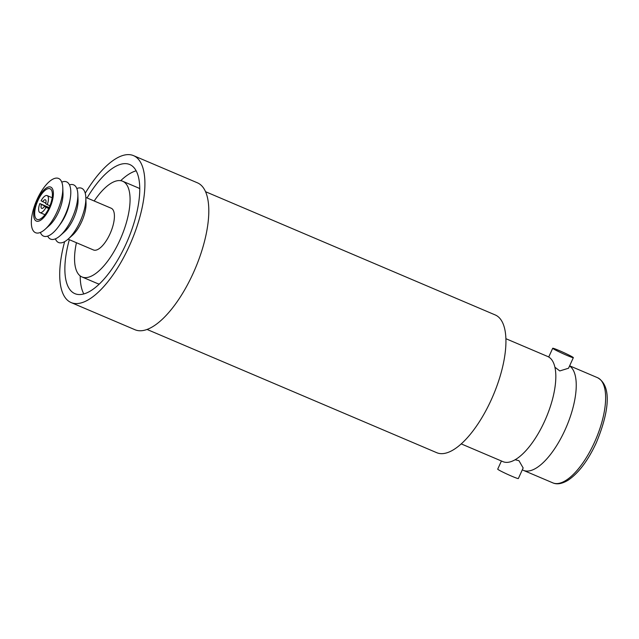 <?xml version="1.0" encoding="UTF-8"?>
<svg xmlns="http://www.w3.org/2000/svg" width="639" height="639" viewBox="0 0 639 639"><rect width="100%" height="100%" fill="white"/><g stroke="black" fill="none" stroke-linecap="round" stroke-linejoin="round"><path stroke-width="0.96" d="M49.946 205.766L47.246 204.616A9.218 3.642 -67 0 0 47.342 195.702A9.218 3.642 -67 0 0 47.142 195.598A9.218 3.642 -67 0 0 41.072 200.806L45.808 203.122M49.187 207.539L39.826 203.553A9.218 3.642 -67 0 0 39.73 212.468A9.218 3.642 -67 0 0 39.93 212.571A9.218 3.642 -67 0 0 46 207.363L48.732 208.522M47.246 204.616L45.665 203.641A4.689 1.853 -67 0 0 45.473 199.823A4.689 1.853 -67 0 0 45.369 199.775A4.689 1.853 -67 0 0 42.653 201.78M39.826 203.553L41.407 204.528A4.689 1.853 -67 0 0 41.703 208.394A4.689 1.853 -67 0 0 44.418 206.389L46 207.363M44.418 206.389L48.852 208.274M49.075 207.795L41.407 204.528M569.565 365.955A57.143 22.565 113 0 1 565.076 429.855A57.143 22.565 113 0 1 523.373 470.336A57.143 22.565 113 0 1 522.327 469.801M573.343 357.656A11.334 0.647 24.5 0 0 559.189 350.563A11.334 0.647 24.5 0 0 552.703 348.271A11.334 0.647 24.5 0 0 566.857 355.364A11.334 0.647 24.5 0 0 573.343 357.656L568.534 368.232L559.772 370.939L555.363 367.545M515.09 459.76L518.948 460.671L523.157 467.972L518.349 478.547A11.334 0.647 24.5 0 1 511.863 476.247A11.334 0.647 24.5 0 1 497.709 469.154L501.423 460.991M505.936 338.718L547.679 356.482A57.143 22.565 113 0 1 555.802 374.702A57.143 22.565 113 0 1 544.636 421.157A57.143 22.565 113 0 1 521.696 454.856A57.143 22.565 113 0 1 502.933 461.638L461.198 443.881M37.893 200.606A16.63 6.566 -67 0 0 37.03 219.385A16.63 6.566 -67 0 0 49.179 207.563A16.63 6.566 -67 0 0 50.05 188.785A16.63 6.566 -67 0 0 37.893 200.606M49.802 207.947A18.451 7.285 -67 0 0 51.144 187.307A18.451 7.285 -67 0 0 37.27 200.223A18.451 7.285 -67 0 0 35.928 220.862A18.451 7.285 -67 0 0 49.802 207.947M57.071 211.757A29.474 11.638 -67 0 0 62.79 187.754A29.474 11.638 -67 0 0 53.436 178.872A29.474 11.638 -67 0 0 37.07 199.424A29.474 11.638 -67 0 0 31.95 227.772A29.474 11.638 -67 0 0 45.121 229.281A29.474 11.638 -67 0 0 57.071 211.757M45.121 229.281L49.411 225.455A22.677 8.954 -67 0 0 58.604 211.964A22.677 8.954 -67 0 0 63.005 193.505L62.79 187.754M40.369 232.444A29.474 11.638 -67 0 0 58.325 226.845A29.474 11.638 -67 0 0 65.074 215.159A29.474 11.638 -67 0 0 70.186 198.953A29.474 11.638 -67 0 0 61.775 182.131M58.325 226.845L60.449 223.954A22.677 8.954 -67 0 0 65.641 214.96A22.677 8.954 -67 0 0 69.579 202.491L70.186 198.953M47.693 236.103A29.474 11.638 -67 0 0 60.162 235.679A29.474 11.638 -67 0 0 72.111 218.155A29.474 11.638 -67 0 0 77.83 194.152A29.474 11.638 -67 0 0 69.483 184.879M60.162 235.679L64.451 231.853A22.677 8.954 -67 0 0 73.645 218.362A22.677 8.954 -67 0 0 78.046 199.903L77.83 194.152M55.401 238.842A29.474 11.638 -67 0 0 68.165 239.082A29.474 11.638 -67 0 0 80.107 221.557A29.474 11.638 -67 0 0 85.834 197.555A29.474 11.638 -67 0 0 76.808 188.529M68.165 239.082L72.447 235.256A22.677 8.954 -67 0 0 81.64 221.765A22.677 8.954 -67 0 0 86.041 203.306L85.834 197.555M68.069 239.162L93.446 249.961A22.677 8.954 -67 0 0 110.012 233.842A22.677 8.954 -67 0 0 111.194 208.226L85.826 197.435M139.789 188.801A51.999 20.536 -67 0 0 138.016 187.77L122.68 181.244A51.999 20.536 -67 0 0 94.189 200.997M76.432 242.724A51.999 20.536 -67 0 0 81.96 276.943A51.999 20.536 -67 0 0 119.972 239.976A51.999 20.536 -67 0 0 122.68 181.244M69.316 239.697A70.138 27.701 -67 0 0 74.859 293.636A70.138 27.701 -67 0 0 126.131 243.771A70.138 27.701 -67 0 0 129.781 164.55A70.138 27.701 -67 0 0 87.072 197.97M80.187 275.912A70.138 27.701 -67 0 0 83.797 293.908M64.635 241.654A79.811 31.527 -67 0 0 71.073 302.543L134.965 329.724A79.811 31.527 -67 0 0 193.305 272.981A79.811 31.527 -67 0 0 197.459 182.834L133.567 155.652A79.811 31.527 -67 0 0 85.235 193.234M71.073 302.543A79.811 31.527 -67 0 0 129.413 245.799A79.811 31.527 -67 0 0 133.567 155.652M205.606 191.724L495.305 314.979A74.827 29.554 113 0 1 491.407 399.487A74.827 29.554 113 0 1 436.717 452.684L147.01 329.428M136.171 170.805A70.138 27.701 -67 0 0 120.699 180.685M81.96 276.943L97.296 283.468A51.999 20.536 -67 0 0 99.269 284.028M597.513 377.681A57.143 22.565 113 0 1 594.47 442.364A57.143 22.565 113 0 1 552.767 482.836C556.881 484.713 561.945 483.867 567.959 480.304C578.447 473.291 587.864 460.847 596.203 442.971C607.961 414.983 613.105 386.363 597.513 377.681L569.629 365.82M47.142 195.598L52.174 197.739M39.93 212.571L44.954 214.712M523.373 470.336L552.767 482.836M552.703 348.271L548.725 357.009"/></g></svg>
